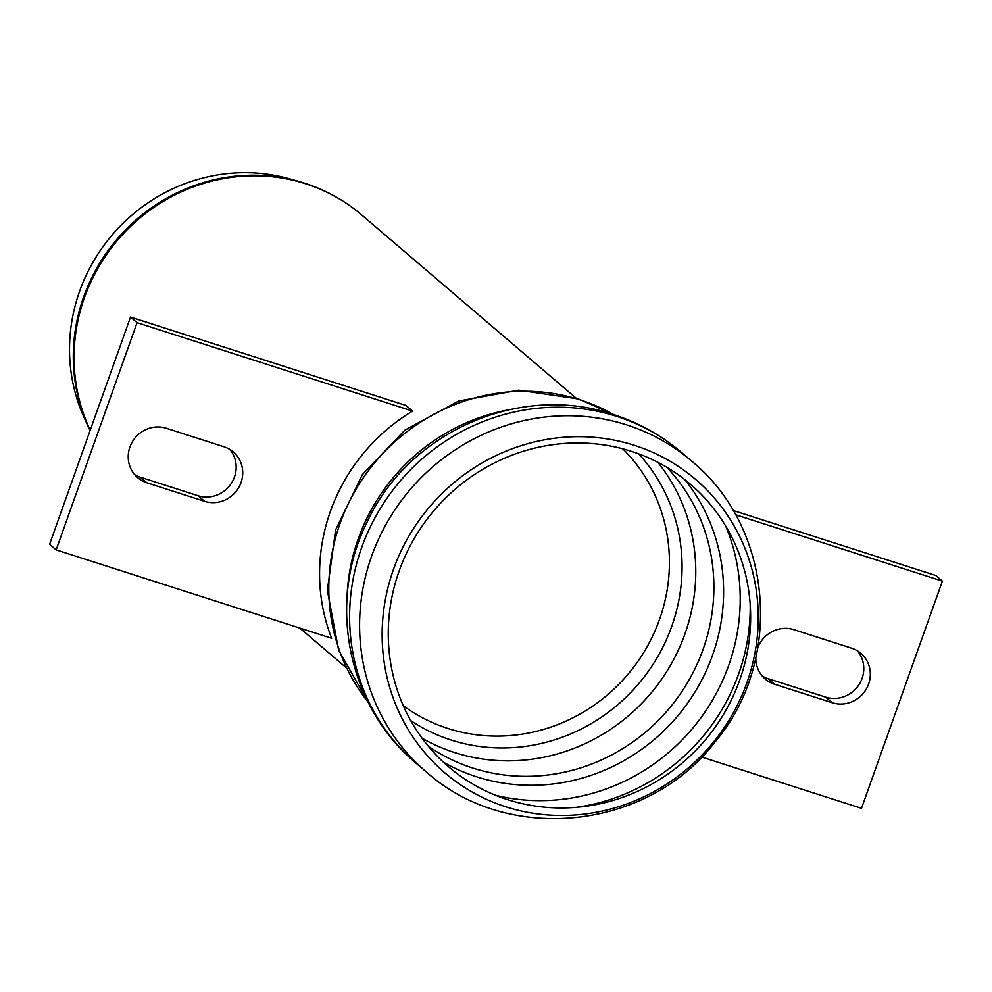 <?xml version="1.0" encoding="UTF-8"?>
<svg xmlns="http://www.w3.org/2000/svg" width="992" height="992" viewBox="0 0 992 992"><rect width="100%" height="100%" fill="white"/><g stroke="black" fill="none" stroke-linecap="round" stroke-linejoin="round"><path stroke-width="1.49" d="M88.635 427.465L84.481 418.413A172.298 164.585 -49.5 0 1 79.645 291.127A172.298 164.585 -49.5 0 1 289.255 178.746L298.852 181.437A176.861 168.95 130.5 0 0 83.688 296.806A176.861 168.95 130.5 0 0 88.635 427.465L90.098 430.553M399.206 570.834A185.95 177.642 130.5 0 0 507.458 799.589A185.95 177.642 130.5 0 0 739.71 680.103A185.95 177.642 130.5 0 0 631.458 451.348A185.95 177.642 130.5 0 0 399.206 570.834M634.545 445.383A192.994 184.363 130.5 0 0 393.489 569.383A192.994 184.363 130.5 0 0 505.846 806.806A192.994 184.363 130.5 0 0 746.889 682.806A192.994 184.363 130.5 0 0 634.545 445.383M146.878 482.794A29.115 27.813 -49.5 0 1 137.677 477.673A29.115 27.813 -49.5 0 1 132.246 441.973A29.115 27.813 -49.5 0 1 166.296 428.259L224.068 446.797A29.115 27.813 -49.5 0 1 233.269 451.93A29.115 27.813 -49.5 0 1 238.7 487.63A29.115 27.813 -49.5 0 1 204.65 501.332L146.878 482.794L140.331 477.202L198.102 495.74A29.115 27.813 130.5 0 0 230.95 483.947A29.115 27.813 130.5 0 0 229.772 449.401M134.627 474.61A29.115 27.813 130.5 0 0 140.331 477.202M137.057 322.66L56.147 549.89L49.6 544.298L130.51 317.068L137.057 322.66L412.56 411.085L406.013 405.48L130.51 317.068M56.147 549.89L331.65 638.302A184.425 176.179 -49.5 0 1 412.56 411.085M757.876 647.441A29.115 27.813 -49.5 0 1 793.898 629.672L851.669 648.21A29.115 27.813 -49.5 0 1 860.87 653.331A29.115 27.813 -49.5 0 1 866.301 689.031A29.115 27.813 -49.5 0 1 832.251 702.745L774.479 684.207A29.115 27.813 -49.5 0 1 765.278 679.074A29.115 27.813 -49.5 0 1 755.817 657.758M762.228 676.011A29.115 27.813 130.5 0 0 767.932 678.602L825.704 697.14A29.115 27.813 130.5 0 0 858.551 685.348A29.115 27.813 130.5 0 0 857.373 650.802M701.629 757.032L861.49 808.331L942.4 581.114L935.853 575.521L733.038 510.434M735.494 514.712L942.4 581.114M90.222 430.206A177.146 169.223 -49.5 0 1 84.456 297.6A177.146 169.223 -49.5 0 1 361.72 214.966C343.244 199.268 322.288 188.083 298.852 181.437M403.298 705.734A169.384 161.808 130.5 0 0 627.403 674.982A169.384 161.808 130.5 0 0 622.802 448.818M576.575 807.302A196.565 187.773 130.5 0 0 750.175 604.128M495.578 795.286A196.565 187.773 130.5 0 0 691.461 729.703A196.565 187.773 130.5 0 0 725.673 525.996M443.486 762.24A188.889 180.445 130.5 0 0 676.73 717.129A188.889 180.445 130.5 0 0 684.902 479.694M428.383 746.294A184.425 176.179 130.5 0 0 668.124 709.776A184.425 176.179 130.5 0 0 666.785 467.269M422.084 738.234A184.425 176.179 130.5 0 0 650.008 694.288A184.425 176.179 130.5 0 0 657.845 462.297M410.725 720.601A176.601 168.702 130.5 0 0 638.253 684.244A176.601 168.702 130.5 0 0 638.65 453.828M613.676 414.606A192.188 183.594 130.5 0 0 580.146 399.888A192.188 183.594 130.5 0 0 340.095 523.379A192.188 183.594 130.5 0 0 368.069 702.038M508.04 409.944A192.188 183.594 130.5 0 0 358.224 538.854A192.188 183.594 130.5 0 0 346.989 598.436M691.412 460.92L681.43 452.389A204.327 195.188 130.5 0 0 680.115 451.273A204.327 195.188 130.5 0 0 616.826 416.404A204.327 195.188 130.5 0 0 361.621 547.696A204.327 195.188 130.5 0 0 414.668 761.955A204.327 195.188 130.5 0 0 415.97 763.071L425.952 771.602C507.854 845.308 647.726 829.994 714.773 742.289C783.754 661.342 773.698 527.893 691.412 460.92A204.327 195.188 130.5 0 0 626.808 424.936A204.327 195.188 130.5 0 0 371.603 556.227A204.327 195.188 130.5 0 0 425.952 771.602M198.102 495.74L204.65 501.332M825.704 697.14L832.251 702.745M767.932 678.602L774.479 684.207M576.216 398.238L361.72 214.966M346.072 667.604L299.82 628.085M368.268 702.423L338.57 649.946L327.348 590.364L335.618 529.877L362.365 474.622L404.823 430.168L458.726 401.004L518.667 390.178L578.522 398.958L614.073 414.73M414.668 761.955C347.312 705.176 327.273 601.983 366.73 522.883C407.774 432.289 519.684 382.404 613.515 414.557C638.104 422.493 660.3 434.732 680.115 451.273"/></g></svg>

